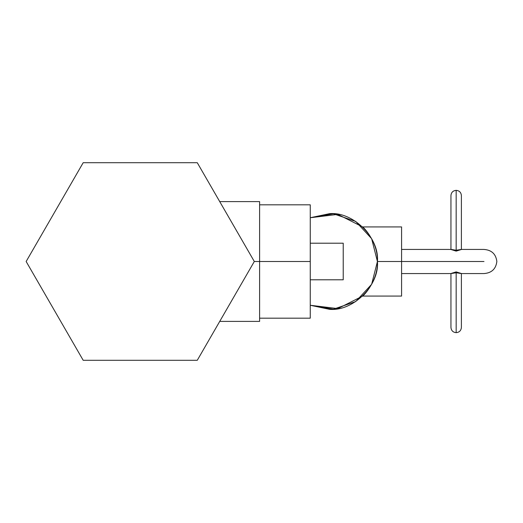 <?xml version="1.0" encoding="UTF-8"?>
<svg xmlns="http://www.w3.org/2000/svg" width="523" height="523" viewBox="0 0 523 523"><rect width="100%" height="100%" fill="white"/><g stroke="black" fill="none" stroke-linecap="round" stroke-linejoin="round"><path stroke-width="0.78" d="M362.648 296.07C363.335 295.94 378.103 280.988 377.423 261.5L401.579 261.5L401.579 296.07L401.579 226.93L401.579 261.5L377.423 261.5C378.103 242.012 363.335 227.06 362.648 226.93C363.335 227.06 378.103 242.012 377.423 261.5C378.103 280.988 363.335 295.94 362.648 296.07L337.851 308.616L310.257 305.262L333.445 309.185L355.699 301.581L371.644 284.296L377.423 261.5L371.644 238.704L355.699 221.419L333.445 213.815L310.257 217.738L337.851 214.384L362.648 226.93L401.579 226.93L401.579 261.5L483.984 261.5C483.984 244.79 483.984 244.79 483.984 261.5C483.984 278.21 483.984 278.21 483.984 261.5L401.579 261.5L401.579 296.07L362.648 296.07M451.055 249.438L456.167 250.242L461.279 249.438L456.167 250.242L456.167 190.346L456.167 250.242L451.048 249.438L401.579 249.438M483.984 261.5C483.984 278.099 483.984 278.099 483.984 261.5M461.279 273.562L456.167 272.758L451.055 273.562L456.167 272.758L461.286 273.562L483.984 273.562C491.627 272.993 495.915 268.972 496.85 261.5C495.915 254.028 491.627 250.007 483.984 249.438L461.279 249.438M310.257 217.738L329.588 213.665C353.254 211.521 379.561 237.834 377.423 261.5C379.561 285.166 353.254 311.479 329.588 309.335L310.257 305.262M456.167 251.112L461.391 249.491L461.391 195.569C461.083 192.399 459.344 190.653 456.167 190.346C452.996 190.653 451.251 192.399 450.944 195.569L450.944 249.491L456.167 251.112M461.391 273.509L456.167 271.888L450.944 273.509L450.944 327.431C451.251 330.601 452.996 332.347 456.167 332.654L456.167 272.758L456.167 332.654C459.344 332.347 461.083 330.601 461.391 327.431L461.391 273.509M54.673 310.897L83.19 360.295L197.269 360.295L254.309 261.5L259.604 261.5L259.604 321.397L259.604 201.603L259.604 261.5L254.309 261.5L197.269 360.295L83.19 360.295L26.15 261.5L83.19 162.705L26.15 261.5L83.19 360.295L26.15 261.5L83.19 162.705L197.269 162.705L254.309 261.5L225.792 212.103M219.725 321.397L259.604 321.397L259.604 201.603L219.725 201.603M259.604 261.5L310.257 261.5L310.257 318.18L310.257 204.82L310.257 261.5L259.604 261.5M259.604 318.18L310.257 318.18L310.257 204.82L259.604 204.82M310.257 279.792L343.225 279.792L310.257 279.792M343.225 243.208L310.257 243.208L343.225 243.208L343.225 279.792L343.225 243.208M225.792 310.897L197.269 360.295L254.309 261.5L197.269 162.705L225.786 212.103L197.269 162.705L83.19 162.705L26.15 261.5L54.667 310.897M225.786 212.103L254.309 261.5L225.786 310.897M401.579 273.562L451.055 273.562"/></g></svg>
